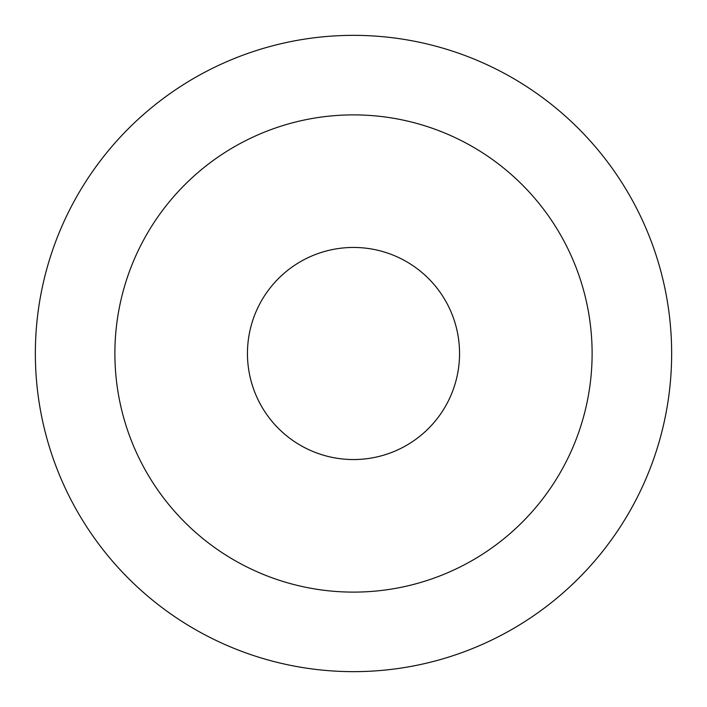 <?xml version="1.0" encoding="UTF-8"?>
<svg xmlns="http://www.w3.org/2000/svg" width="707" height="707" viewBox="0 0 707 707"><rect width="100%" height="100%" fill="white"/><g stroke="black" fill="none" stroke-linecap="round" stroke-linejoin="round"><path stroke-width="1.06" d="M353.5 671.65A318.15 318.15 0 0 0 671.65 353.5A318.15 318.15 0 0 0 353.5 35.35A318.15 318.15 0 0 0 35.35 353.5A318.15 318.15 0 0 0 353.5 671.65A318.15 318.15 0 0 0 671.65 353.5A318.15 318.15 0 0 0 353.5 35.35M353.5 247.45A106.05 106.05 0 0 0 247.45 353.5A106.05 106.05 0 0 0 353.5 459.55A106.05 106.05 0 0 0 459.55 353.5A106.05 106.05 0 0 0 353.5 247.45M353.5 592.113A238.613 238.613 0 0 0 592.113 353.5A238.613 238.613 0 0 0 353.5 114.888A238.613 238.613 0 0 0 114.888 353.5A238.613 238.613 0 0 0 353.5 592.113"/></g></svg>
